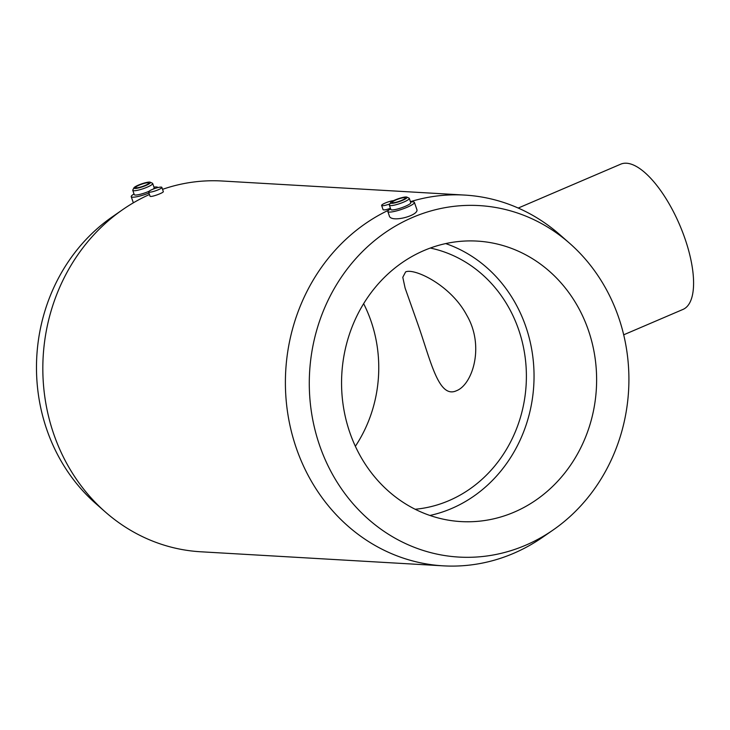 <?xml version="1.0" encoding="UTF-8"?>
<svg xmlns="http://www.w3.org/2000/svg" width="730" height="730" viewBox="0 0 730 730"><rect width="100%" height="100%" fill="white"/><g stroke="black" fill="none" stroke-linecap="round" stroke-linejoin="round"><path stroke-width="1.09" d="M393.634 200.622A7.026 1.214 -19 0 0 386.015 202.712A7.026 1.214 -19 0 0 381.626 205.458A7.026 1.214 -19 0 0 389.957 203.852M381.626 205.458L383.067 209.647C383.77 210.249 386.225 209.802 390.431 208.296M158.164 189.818A7.026 1.214 -19 0 0 161.859 187.364A7.026 1.214 -19 0 0 161.184 187.099A7.026 1.214 -19 0 0 153.519 188.979A7.026 1.214 -19 0 0 148.582 191.935A7.026 1.214 -19 0 0 158.164 189.818M148.582 191.935L150.024 196.133C150.143 197.812 164.141 192.656 163.31 191.561L161.859 187.364M153.948 187.136L154.021 187.126A14.043 2.436 161 0 1 156.448 186.98A14.043 2.436 161 0 1 157.799 187.51A14.043 2.436 161 0 1 157.817 187.601L157.799 187.51M148.957 193.03A14.043 2.436 161 0 1 131.236 196.662A14.043 2.436 161 0 1 133.973 194.025L134.028 193.998M149.468 194.508A185.694 168.52 93.3 0 0 122.777 209.583A185.694 168.52 93.3 0 0 53.692 433.903A185.694 168.52 93.3 0 0 105.239 511.894A185.694 168.52 93.3 0 0 200.65 551.77L443.229 565.841A185.694 168.52 93.3 0 0 542.609 537.271L553.121 529.989A176.039 159.761 93.3 0 0 569.747 243.4A176.039 159.761 93.3 0 0 375.558 239.814A176.039 159.761 93.3 0 0 319.585 445.346A176.039 159.761 93.3 0 0 553.121 529.989M569.747 243.4L560.147 234.96A185.694 168.52 93.3 0 0 464.736 195.083L222.157 181.004A185.694 168.52 93.3 0 0 162.544 189.335M122.777 209.583L112.274 216.865A176.039 159.761 93.3 0 0 46.775 429.514A176.039 159.761 93.3 0 0 95.648 503.454L105.239 511.894M388.871 210.048A185.694 168.52 93.3 0 0 296.261 447.983A185.694 168.52 93.3 0 0 443.229 565.841M464.736 195.083A185.694 168.52 93.3 0 0 410.433 201.672M387.831 211.545L389.282 215.751C390.55 223.298 419.768 215.359 416.793 209.337L414.403 202.402A14.043 2.436 161 0 1 401.911 209.273A14.043 2.436 161 0 1 387.831 211.545A14.043 2.436 161 0 1 390.568 208.917L390.632 208.88M415.16 509.257A132.048 119.839 93.3 0 0 526.148 384.646A132.048 119.839 93.3 0 0 430.317 248.045M355.364 446.285A132.048 119.839 93.3 0 0 363.64 303.671M417.752 323.846L405.113 288.085L402.787 277.291L405.606 271.916C414.01 267.864 450.602 284.755 466.716 315.159C484.957 346.166 472.456 384.728 456.469 390.732C438.548 399.054 430.682 360.538 417.752 323.846M623.685 334.815L682.952 309.438A79.022 30.24 -113.2 0 0 679.657 224.895A79.022 30.24 -113.2 0 0 620.755 164.159L518.227 208.05M349.779 432.416A140.479 127.485 93.3 0 0 460.959 521.585A140.479 127.485 93.3 0 0 596.364 388.725A140.479 127.485 93.3 0 0 477.228 241.101A140.479 127.485 93.3 0 0 349.779 432.416M410.552 202.018L410.625 202.009A14.043 2.436 161 0 1 413.052 201.863A14.043 2.436 161 0 1 414.403 202.402M406.865 197.109L409.046 198.131A10.539 1.825 161 0 1 409.302 198.377L410.78 202.666A10.539 1.825 161 0 1 401.409 207.822A10.539 1.825 161 0 1 390.851 209.528L389.382 205.239A10.539 1.825 161 0 1 389.428 204.884L390.513 202.739A8.778 1.524 161 0 1 397.366 199.062A8.778 1.524 161 0 1 406.236 196.981A8.778 1.524 161 0 1 406.865 197.109A8.778 1.524 161 0 1 399.274 201.608A8.778 1.524 161 0 1 390.513 202.739M409.302 198.377A10.539 1.825 161 0 1 399.93 203.533A10.539 1.825 161 0 1 389.382 205.239M404.739 197.62A7.026 1.214 161 0 1 405.415 197.885A7.026 1.214 161 0 1 399.173 201.325A7.026 1.214 161 0 1 392.138 202.465A7.026 1.214 161 0 1 397.074 199.5A7.026 1.214 161 0 1 404.739 197.62M148.135 182.737A7.026 1.214 161 0 1 148.811 183.002A7.026 1.214 161 0 1 142.569 186.442A7.026 1.214 161 0 1 135.534 187.573A7.026 1.214 161 0 1 140.47 184.617A7.026 1.214 161 0 1 148.135 182.737M149.632 182.099A8.778 1.524 161 0 1 150.261 182.226A8.778 1.524 161 0 1 142.669 186.725A8.778 1.524 161 0 1 133.918 187.847A8.778 1.524 161 0 1 140.762 184.179A8.778 1.524 161 0 1 149.632 182.099M150.261 182.226L152.442 183.248A10.539 1.825 161 0 1 152.698 183.495A10.539 1.825 161 0 1 143.326 188.65A10.539 1.825 161 0 1 132.778 190.357A10.539 1.825 161 0 1 132.823 190.001L133.918 187.847M152.698 183.495L154.176 187.774A10.539 1.825 161 0 1 153.054 189.161M148.911 191.342A10.539 1.825 161 0 1 134.247 194.636L132.778 190.357M429.915 515.462A140.479 127.485 93.3 0 0 533.785 385.093A140.479 127.485 93.3 0 0 445.683 243.583M133.353 202.821L131.236 196.662"/></g></svg>
